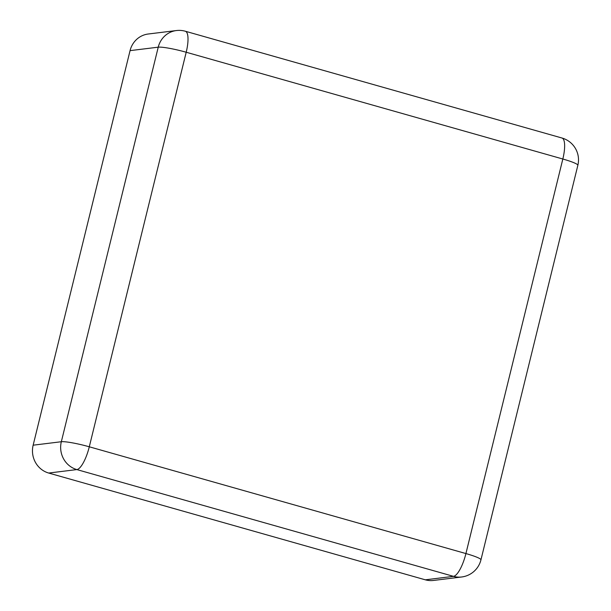 <?xml version="1.0" encoding="UTF-8"?>
<svg xmlns="http://www.w3.org/2000/svg" width="611" height="611" viewBox="0 0 611 611"><rect width="100%" height="100%" fill="white"/><g stroke="black" fill="none" stroke-linecap="round" stroke-linejoin="round"><path stroke-width="0.92" d="M425.309 579.816L453.492 576.349A22.722 21.591 -97 0 0 461.641 576.99L433.466 580.45A22.722 21.591 -97 0 1 425.309 579.816L48.689 473.044A22.722 21.591 83 0 1 33.147 445.19L130.059 50.637A22.722 21.591 -97 0 1 148.213 34.01L176.388 30.55A22.722 21.591 -97 0 0 158.234 47.177A22.722 2.635 13.8 0 1 186.202 52.241L562.83 159.013L465.918 553.566L89.29 446.794L186.202 52.241A22.722 6.591 105.8 0 0 185.362 31.245A22.722 22.722 0 0 0 176.388 30.55M33.147 445.19L61.329 441.73L158.234 47.177L130.059 50.637M48.689 473.044L76.864 469.584A22.722 21.591 -97 0 1 61.329 441.73A22.722 2.635 13.8 0 1 89.29 446.794A22.722 6.591 -74.2 0 1 76.864 469.584L453.492 576.349A22.722 6.591 -74.2 0 0 465.918 553.566A22.722 2.635 -166.2 0 1 480.941 559.852L577.853 165.298A22.722 2.635 -166.2 0 0 562.83 159.013A22.722 6.591 105.8 0 0 561.983 138.017L185.362 31.245M461.641 576.99A22.722 22.722 0 0 0 480.941 559.852M577.853 165.298A22.722 22.722 0 0 0 561.983 138.017"/></g></svg>
